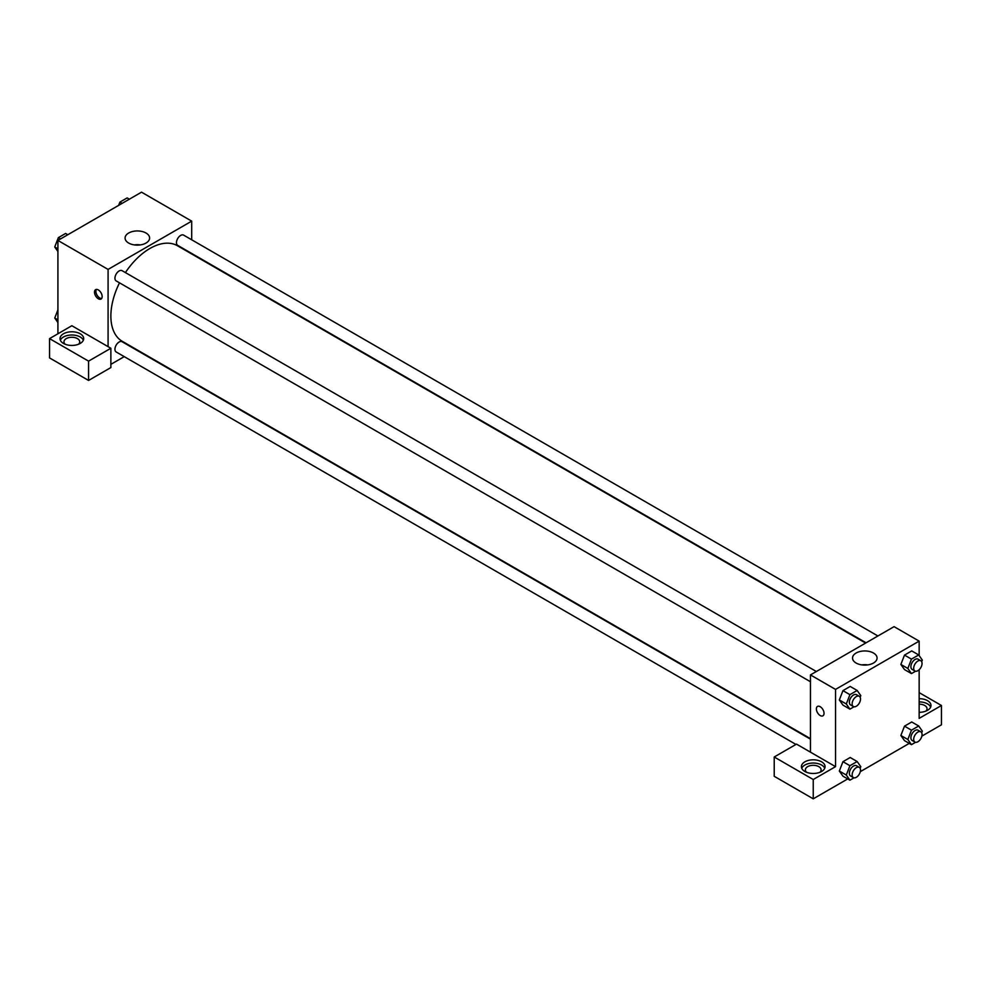 <?xml version="1.0" encoding="UTF-8"?>
<svg xmlns="http://www.w3.org/2000/svg" width="991" height="991" viewBox="0 0 991 991"><rect width="100%" height="100%" fill="white"/><g stroke="black" fill="none" stroke-linecap="round" stroke-linejoin="round"><path stroke-width="1.49" d="M57.912 333.781L57.912 240.441L141.527 192.167L191.697 221.142L191.697 239.797M146.024 233.021A12.276 7.086 180 0 1 149.616 238.038A12.276 7.086 180 0 1 137.353 245.124A12.276 7.086 180 0 1 125.077 238.038A12.276 7.086 180 0 1 132.645 231.485A12.276 7.086 180 0 1 146.024 233.021M108.081 346.652L71.847 325.729L49.55 338.612L88.571 361.133L110.868 348.262L108.081 346.652L108.081 269.416L57.912 240.441M108.081 269.416L191.697 221.142M140.326 244.901A12.276 7.086 0 0 0 134.367 244.901M98.332 298.774A5.426 3.134 60 0 1 94.789 294.005A5.426 3.134 60 0 1 95.619 289.657A5.426 3.134 60 0 1 101.032 292.791A5.426 3.134 60 0 1 101.032 299.047A5.426 3.134 60 0 1 98.332 298.774M96.412 289.409A5.426 3.134 -120 0 0 99.732 297.969A5.426 3.134 -120 0 0 101.639 298.477M63.486 333.781A11.83 6.826 180 0 1 76.369 332.295A11.83 6.826 180 0 1 83.678 338.612A11.83 6.826 180 0 1 71.847 345.438A11.83 6.826 180 0 1 60.017 338.612A11.83 6.826 180 0 1 63.486 333.781M83.343 340.21A11.83 6.826 0 0 0 75.043 335.255A11.83 6.826 0 0 0 63.486 337.002A11.83 6.826 0 0 0 60.352 340.21M65.158 344.236A7.878 4.546 180 0 1 63.969 341.821A7.878 4.546 180 0 1 68.825 337.621A7.878 4.546 180 0 1 77.422 338.612A7.878 4.546 180 0 1 79.726 341.821A7.878 4.546 180 0 1 78.537 344.236M49.55 338.612L49.55 357.912L88.571 380.445L110.868 367.574L110.868 348.262M88.571 361.133L88.571 380.445M124.247 356.636L110.868 364.354M810.452 739.162L122.079 341.722A5.909 3.419 120 0 0 117.52 343.307A5.909 3.419 120 0 0 114.944 349.253A5.909 3.419 120 0 0 116.158 351.966L795.959 744.439M877.902 635.974L183.62 235.127A5.909 3.419 120 0 0 179.061 236.713A5.909 3.419 120 0 0 176.472 242.671A5.909 3.419 120 0 0 177.699 245.372L866.084 642.8M816.361 671.514L122.079 270.667A5.909 3.419 120 0 0 117.52 272.252A5.909 3.419 120 0 0 114.944 278.198A5.909 3.419 120 0 0 116.158 280.899L810.452 681.746M119.502 282.831A55.186 31.861 120 0 0 110.868 316.079A55.186 31.861 120 0 0 122.302 341.338L810.452 738.642M865.638 643.06L177.476 245.756A55.186 31.861 120 0 0 125.411 272.587M810.452 752.157L796.516 744.117L774.219 756.988L813.239 779.521L835.537 766.65L810.452 752.157L810.452 674.921L894.068 626.646L919.153 641.127L919.153 655.571M774.219 756.988L774.219 776.3L813.239 798.833L847.714 778.926M860.312 771.655L909.255 743.386M921.853 736.127L941.45 724.805L941.45 705.493L919.153 718.376L919.153 669.73M919.153 704.167A7.878 4.546 180 0 1 924.727 705.493A7.878 4.546 180 0 1 927.031 708.714A7.878 4.546 180 0 1 925.842 711.129M930.648 707.103A11.83 6.826 0 0 0 919.153 701.888M919.153 698.667A11.83 6.826 180 0 1 930.983 705.493A11.83 6.826 180 0 1 919.153 712.318M806.55 772.274A7.878 4.546 180 0 1 805.361 769.858A7.878 4.546 180 0 1 813.239 765.312A7.878 4.546 180 0 1 821.118 769.858A7.878 4.546 180 0 1 819.929 772.274M824.735 768.26A11.83 6.826 0 0 0 816.435 763.293A11.83 6.826 0 0 0 804.878 765.04A11.83 6.826 0 0 0 801.744 768.26M804.878 761.819A11.83 6.826 180 0 1 817.761 760.332A11.83 6.826 180 0 1 825.069 766.65A11.83 6.826 180 0 1 813.239 773.476A11.83 6.826 180 0 1 801.409 766.65A11.83 6.826 180 0 1 804.878 761.819M813.239 779.521L813.239 798.833M919.153 692.622L941.45 705.493M911.46 730.181L904.498 726.155L911.732 721.981L904.498 726.155L900.869 735.483L904.498 740.636L900.869 735.483L907.843 739.509L911.46 730.181L918.707 725.994L922.324 731.147L921.692 732.783M915.56 671.241L911.46 673.595L904.498 669.582L900.869 664.441M911.46 673.595L907.843 668.454L911.46 659.114L904.498 655.101L911.732 650.914L904.498 655.101L900.869 664.428L904.498 669.582M854.019 706.769L849.919 709.135L842.957 705.109L839.327 699.968L842.957 690.628L850.191 686.441L842.957 690.628L849.919 694.654L857.165 690.467L860.783 695.62L860.151 697.243M854.019 777.824L849.919 780.19L846.302 775.036L849.919 765.709L842.957 761.683L850.191 757.508L842.957 761.683L839.327 771.023L842.957 776.176L839.327 771.035M835.537 766.65L835.537 689.402L919.153 641.127M873.48 653.019A12.276 7.086 180 0 1 877.072 658.024A12.276 7.086 180 0 1 864.796 665.11A12.276 7.086 180 0 1 852.533 658.024A12.276 7.086 180 0 1 860.101 651.483A12.276 7.086 180 0 1 873.48 653.019M835.537 689.402L810.452 674.921M867.782 664.899A12.276 7.086 0 0 0 861.823 664.899M820.201 715.552A5.426 3.134 60 0 1 816.671 710.782A5.426 3.134 60 0 1 817.501 706.434A5.426 3.134 60 0 1 822.914 709.568A5.426 3.134 60 0 1 822.914 715.824A5.426 3.134 60 0 1 820.201 715.552M817.501 706.434A5.426 3.134 -120 0 0 816.671 710.782A5.426 3.134 -120 0 0 820.214 715.552A5.426 3.134 -120 0 0 822.914 715.824M849.919 709.135L846.302 703.982L849.919 694.654M859.284 696.289L856.497 694.679A5.909 3.419 120 0 0 851.938 696.264A5.909 3.419 120 0 0 849.361 702.21A5.909 3.419 120 0 0 850.588 704.923L853.375 706.533A5.909 3.419 120 0 0 859.284 703.115A5.909 3.419 120 0 0 859.284 696.289A5.909 3.419 120 0 0 854.725 697.875A5.909 3.419 120 0 0 852.149 703.821A5.909 3.419 120 0 0 853.375 706.533M842.957 705.109L839.327 699.956L846.302 703.982M857.165 690.467L850.191 686.441M911.46 659.114L918.707 654.94L922.324 660.093L921.692 661.715M920.825 660.762L918.038 659.151A5.909 3.419 120 0 0 913.479 660.737A5.909 3.419 120 0 0 910.902 666.683A5.909 3.419 120 0 0 912.129 669.383L914.916 670.994A5.909 3.419 120 0 0 920.825 667.587A5.909 3.419 120 0 0 920.825 660.762A5.909 3.419 120 0 0 916.266 662.347A5.909 3.419 120 0 0 913.69 668.293A5.909 3.419 120 0 0 914.916 670.994M907.843 668.454L900.869 664.428M918.707 654.94L911.732 650.914M849.919 765.709L857.165 761.534L860.783 766.675L860.151 768.31M859.284 767.356L856.497 765.746A5.909 3.419 120 0 0 851.938 767.319A5.909 3.419 120 0 0 849.361 773.277A5.909 3.419 120 0 0 850.588 775.978L853.375 777.588A5.909 3.419 120 0 0 859.284 774.182A5.909 3.419 120 0 0 859.284 767.356A5.909 3.419 120 0 0 854.725 768.929A5.909 3.419 120 0 0 852.149 774.888A5.909 3.419 120 0 0 853.375 777.588M849.919 780.19L842.957 776.176M846.302 775.036L839.327 771.023M857.165 761.534L850.191 757.508M915.56 742.296L911.46 744.662L907.843 739.509M920.825 731.816L918.038 730.206A5.909 3.419 120 0 0 913.479 731.792A5.909 3.419 120 0 0 910.902 737.75A5.909 3.419 120 0 0 912.129 740.45L914.916 742.061A5.909 3.419 120 0 0 920.825 738.642A5.909 3.419 120 0 0 920.825 731.816A5.909 3.419 120 0 0 916.266 733.402A5.909 3.419 120 0 0 913.69 739.348A5.909 3.419 120 0 0 914.916 742.061M911.46 744.662L904.498 740.636M918.707 725.994L911.732 721.981M57.912 251.491L54.74 246.982L58.358 237.642L65.604 233.467L67.809 234.731M57.912 248.803L54.74 246.982M60.562 238.918L58.358 237.642M118.635 205.385L119.899 202.114L127.145 197.927L129.35 199.203M122.104 203.39L119.899 202.114M57.912 322.546L54.74 318.037L57.912 309.861M57.912 319.87L54.74 318.037"/></g></svg>
